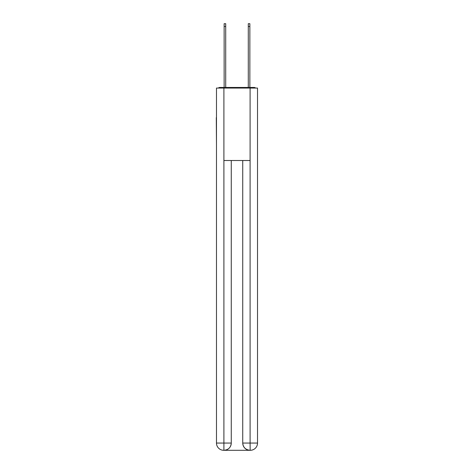 <?xml version="1.0" encoding="UTF-8"?>
<svg xmlns="http://www.w3.org/2000/svg" width="474" height="474" viewBox="0 0 474 474"><rect width="100%" height="100%" fill="white"/><g stroke="black" fill="none" stroke-linecap="round" stroke-linejoin="round"><path stroke-width="0.71" d="M257.524 144.57L257.524 93.615M216.476 117.641L216.476 93.615M216.292 117.641L216.476 144.57M255.682 88.057A2.417 2.417 0 0 0 254.088 87.453L219.912 87.453A2.417 2.417 0 0 0 218.318 88.057M219.912 87.453L224.143 87.453L224.143 23.7L225.713 23.7L225.713 87.453L227.579 87.453M246.421 87.453L248.287 87.453L248.287 23.7L249.857 23.7L249.857 87.453L254.088 87.453M223.9 88.057L216.476 88.057L216.476 443.054A7.246 7.246 0 0 0 223.716 450.3L249.982 450.3A7.246 7.246 0 0 1 242.735 443.054L242.735 160.508L242.735 443.054C243.103 447.326 245.52 449.743 249.982 450.3L250.284 450.3A7.246 7.246 0 0 0 257.524 443.054L257.524 88.057L223.9 88.057L223.9 160.508L250.1 160.508L250.1 88.057M231.265 160.508L231.265 443.054A7.246 7.246 0 0 1 224.018 450.3C228.498 449.832 230.915 447.415 231.265 443.054L231.265 160.508M242.735 443.054L250.1 443.054L250.159 450.3M216.476 443.054A7.246 7.246 0 0 0 223.716 450.3A7.246 7.246 0 0 1 216.476 443.054L223.9 443.054L223.9 450.3M231.265 443.054L223.9 443.054L223.9 160.508M250.1 160.508L250.1 443.054L257.524 443.054M224.143 26.479L225.713 26.479M249.857 26.479L248.287 26.479"/></g></svg>
